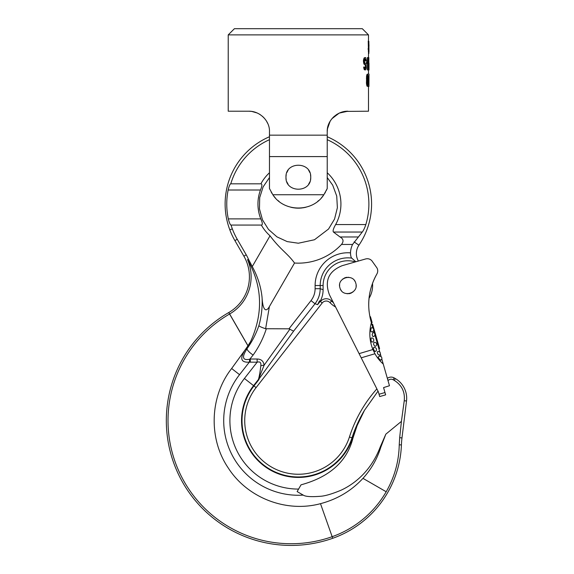 <?xml version="1.0" encoding="UTF-8"?>
<svg xmlns="http://www.w3.org/2000/svg" width="574" height="574" viewBox="0 0 574 574"><rect width="100%" height="100%" fill="white"/><g stroke="black" fill="none" stroke-linecap="round" stroke-linejoin="round"><path stroke-width="0.86" d="M228.222 34.885L234.407 28.7L362.302 28.7L368.486 34.885L228.222 34.885L228.222 111.213L248.851 111.213C259.792 110.997 269.995 120.956 269.471 131.841L269.471 131.805M269.471 131.841L269.471 156.594L269.471 135.155L327.23 135.155L327.23 131.841C326.678 120.971 336.974 110.969 347.858 111.213L339.212 113.107L331.98 118.667L330.976 119.988M330.983 119.973L330.086 121.372M330.079 121.387L327.445 128.87L327.23 131.841M368.486 86.459L368.486 111.213L345.031 111.406M366.391 82.247L366.922 82.247L366.987 76.981L367.819 74.082L367.037 74.347L366.578 75.926L366.456 83.56L367.037 86.193L368.687 86.459L369.003 74.082L368.939 86.459M368.824 69.956L368.307 69.956L368.307 64.955L368.824 64.955L369.003 69.956M367.425 62.057L367.425 57.579L367.948 57.579L367.948 69.956L367.425 69.956L367.425 63.37M368.156 63.37L368.307 57.579L368.824 57.579L368.824 63.37L368.156 63.37L367.948 57.579M366.98 63.37L366.449 63.37L366.449 62.057L367.633 62.057L367.633 63.37L366.98 63.37L366.98 62.057M368.386 48.453L368.221 41.077L368.86 41.342L368.96 51.61L368.86 41.357M368.903 51.61L368.386 51.61L368.386 49.5M368.695 49.5L368.171 49.5L368.171 48.453L368.695 48.453M365.014 68.378L365.947 65.479L364.763 64.424L364.124 62.846L364.124 59.423L364.763 57.845L365.688 57.579L366.549 61.002L365.947 59.423L365.129 59.158L365.66 61.002L366.198 61.002M365.014 64.69L365.473 66.268M365.129 57.579L364.21 57.845L363.407 60.478L363.902 63.901L365.129 64.69M365.129 59.158L364.447 61.526L364.834 62.846L366.076 63.901L366.32 68.112L365.817 69.691L365.2 69.956L364.289 67.847L364.21 67.058L364.684 67.058L364.913 68.112L365.552 68.378L366.011 66.268M364.21 67.058L363.658 67.058L363.981 68.902L364.289 69.691L365.2 69.956M339.449 112.999L336.601 114.549M334.14 116.436L332.54 118.022M345.024 111.406L347.858 111.213M267.671 123.396L266.623 121.372M265.762 120.023L264.707 118.653M264.097 117.95L262.533 116.4M260.079 114.535L259.678 114.283M259.613 114.248L257.26 113.006L251.699 111.406L248.851 111.213M327.23 135.155L327.23 156.594L269.471 156.594L269.471 188.566L272.858 194.751L323.851 194.751L327.23 188.566L327.23 135.155M367.999 84.88L367.819 75.66L368.522 75.66L368.522 84.88L367.999 84.88M367.819 74.082L368.687 74.082M366.922 82.247L367.819 86.459M367.819 75.66L367.288 78.294L367.819 84.88M367.948 69.956L368.156 64.955M368.824 57.579L368.903 69.956M368.486 53.454L368.86 53.454L368.86 51.61M368.96 46.343L368.982 44.765M368.903 64.159L368.903 69.691M368.903 63.37L368.989 64.159M369.003 68.378L369.003 64.955M367.037 74.347L367.568 74.347M366.815 74.871L367.346 74.871M366.578 75.926L367.109 75.926M366.456 76.981L366.987 76.981M366.391 78.294L366.922 78.294M366.456 83.56L366.987 83.56M366.578 84.615L367.109 84.615M366.815 85.67L367.346 85.67M367.037 86.193L367.568 86.193M368.321 42.39L368.838 42.39M368.221 42.132L368.738 42.132M368.372 42.921L368.888 42.921M368.386 43.71L368.903 43.71M363.737 67.847L364.289 67.847M363.981 68.902L364.526 68.902M364.289 69.691L364.834 69.691M365.408 59.423L365.947 59.423M365.595 60.213L366.133 60.213M364.21 57.845L364.763 57.845M363.902 58.369L364.447 58.369M363.572 59.423L364.124 59.423M363.407 60.478L363.959 60.478M363.407 61.791L363.959 61.791M363.572 62.846L364.124 62.846M363.902 63.901L364.447 63.901M364.21 64.424L364.763 64.424M365.215 64.955L365.753 64.955M365.408 65.479L365.947 65.479M365.473 66.792L366.011 66.792M365.408 67.589L365.947 67.589M365.215 68.112L365.753 68.112M365.129 68.378L365.552 68.378M327.23 188.566L326.233 190.64M310.498 179.612A12.377 12.377 0 0 0 310.728 177.215C311.488 161.251 285.221 161.251 285.974 177.215C285.221 193.187 311.488 193.187 310.728 177.215A12.377 12.377 0 0 0 310.498 174.826M321.34 197.93A30.939 30.939 0 0 0 323.851 194.751C312.751 212.423 283.965 212.43 272.858 194.751A30.939 30.939 0 0 0 275.369 197.937M325.515 192.039A30.939 30.939 0 0 1 324.719 193.409M318.67 200.556A30.939 30.939 0 0 1 317.745 201.331M309.565 206.059A30.939 30.939 0 0 1 308.252 206.532M306.035 207.192A30.939 30.939 0 0 1 302.885 207.824M302.268 207.91A30.939 30.939 0 0 1 298.358 208.161M298.322 208.161A30.939 30.939 0 0 1 294.44 207.91M293.917 207.838A30.939 30.939 0 0 1 290.674 207.192M288.492 206.547A30.939 30.939 0 0 1 287.151 206.059M279.086 201.431A30.939 30.939 0 0 1 278.046 200.563M271.983 193.409A30.939 30.939 0 0 1 271.193 192.039M286.211 174.826A12.377 12.377 0 0 0 286.211 179.612M286.907 181.929A12.377 12.377 0 0 0 288.048 184.075M308.654 184.075A12.377 12.377 0 0 0 309.802 181.929M309.802 172.509A12.377 12.377 0 0 0 308.654 170.363M288.048 170.363A12.377 12.377 0 0 0 286.907 172.509M247.566 259.678C262.411 285.981 263.452 313.21 250.68 341.365L247.99 345.763L229.643 313.985A42.957 42.957 0 0 0 247.566 259.678L248.456 259.233A43.954 43.954 0 0 0 246.224 254.813L237.241 239.25A65.608 65.608 0 0 1 232.341 228.875A70.53 70.53 0 0 1 231.035 225.073L261.586 225.073C262.756 224.656 262.49 222.597 260.783 218.888A40.402 40.402 0 0 1 260.467 190.008C262.081 186.27 262.296 184.211 261.127 183.816L260.89 183.816A42.569 42.569 0 0 1 269.471 172.76M269.471 139.683A70.53 70.53 0 0 0 230.777 183.816L230.698 183.816C229.909 184.168 229.062 186.234 228.143 190.008L260.467 190.008C262.081 186.27 262.296 184.211 261.127 183.816M261.586 225.073C262.756 224.656 262.49 222.597 260.783 218.888L228.316 218.888C229.277 222.655 230.152 224.721 230.949 225.073L231.035 225.073M327.23 172.76A42.569 42.569 0 0 1 335.647 224.563C333.394 228.474 332.655 230.963 333.422 232.04L340.038 236.976C343.439 238.834 343.926 241.324 341.494 244.452A59.122 59.122 0 0 1 294.527 263.028C287.488 253.278 280.621 249.92 270.024 235.806A42.569 42.569 0 0 1 261.349 225.073M270.024 235.806L252.266 266.566C257.733 276.575 261.005 286.9 262.067 297.547C262.627 308.346 265.36 313.691 269.4 306.552L294.527 263.028M248.456 259.233L252.266 266.566M230.777 183.816L260.89 183.816M355.844 261.766L351.704 258.121C350.987 257.374 350.578 255.624 350.492 252.869A20.736 20.736 0 0 1 352.572 244.452L362.266 232.04C363.529 230.461 364.712 227.971 365.832 224.563A70.53 70.53 0 0 0 327.23 139.683M228.143 190.008A71.592 71.592 0 0 0 228.316 218.888M232.341 228.875L229.815 229.822A73.228 73.228 0 0 1 269.471 136.741M327.23 136.741A73.228 73.228 0 0 1 358.929 245.184A14.852 14.852 0 0 0 358.398 261.034L361.534 260.13M229.815 229.822A68.306 68.306 0 0 0 234.909 240.606L243.893 256.162A41.256 41.256 0 0 1 228.789 312.514L228.732 312.55A124.795 124.795 0 0 0 332.733 538.283A103.141 103.141 0 0 0 401.42 444.907A82.513 82.513 0 0 1 401.979 437.94L406.514 400.996A22.687 22.687 0 0 0 395.335 378.582L394.202 377.929A6.185 6.185 0 0 0 387.357 378.359M228.789 312.514L229.586 314.021A123.094 123.094 0 0 0 332.167 536.683A101.44 101.44 0 0 0 386.202 491.76C394.546 477.166 398.894 461.525 399.239 444.821L399.683 437.661L401.979 437.94M247.99 345.763L244.789 350.37C239.623 358.772 241.13 362.696 249.324 362.144L257.13 362.208C260.008 361.355 261.235 362.538 260.804 365.746C260.187 371.565 259.398 376.128 258.451 379.428L264.14 365.164A10.31 3.164 -7.7 0 0 260.804 365.746M250.68 341.365L247.581 347.909A10.31 2.813 29.8 0 1 246.361 348.131M245.744 349.014A10.31 2.87 29.3 0 0 246.992 348.82C241.589 357.229 242.501 360.694 249.733 359.224L253.141 355.033A7.426 1.901 -144.5 0 1 246.992 348.82L247.581 347.909C252.366 341.085 256.133 333.673 258.881 325.659C261.479 316.461 262.54 307.09 262.067 297.547M258.881 325.659C259.577 326.477 261.823 327.503 265.626 328.73L288.959 328.83L293.608 331.148L258.874 379.141M335.596 307.018A24.754 24.754 0 0 1 329.971 302.62A5.159 5.159 0 0 0 322.179 303.015L256.09 387.608A53.633 53.633 0 0 0 273.267 468.025A53.633 53.633 0 0 0 349.423 437.001A134.079 134.079 0 0 1 376.874 388.892L366.8 368.91M258.451 379.428L253.586 385.649A56.812 56.812 0 0 0 271.775 470.831A56.812 56.812 0 0 0 352.45 437.976L351.998 437.826A131.374 131.374 0 0 1 364.49 410.281L378.008 391.152M388.01 380.641L388.383 380.289C389.861 379.062 391.446 378.876 393.154 379.744L394.288 380.397C401.793 385.132 405.115 391.906 404.247 400.717L406.514 400.996M231.645 368.508L239.537 374.671A74.634 74.634 0 0 0 303.23 495.104C305.425 496.589 310.9 496.998 319.661 496.338C324.525 496.173 331.643 494.135 341.006 490.232C350.571 485.826 369.957 474.124 380.268 446.895L385.836 434.166L380.856 447.089C377.218 458.834 371.256 469.259 362.969 478.35C351.475 490.784 337.318 499.222 320.493 503.671C286.074 512.948 247.408 497.873 228.287 468.011C208.276 438.737 209.675 396.433 231.645 368.508L244.789 350.37M249.733 359.224L249.324 362.144L239.537 374.671M364.49 410.281L357.128 425.578L352.938 438.134C347.048 461.396 329.741 476.965 301.034 484.829L297.131 491.581L303.23 495.104M250.3 362.208L250.3 359.023L257.13 359.023L257.13 362.208L244.416 378.481A68.45 68.45 0 0 0 298.58 489.077L301.034 484.829M253.141 355.033C258.831 347.055 263.222 338.323 266.307 328.83M257.13 359.023C261.156 359.066 263.488 361.111 264.14 365.164L289.956 329.103M320.206 301.328L317.616 304.643L319.524 300.798L320.45 301.515A7.44 7.44 0 0 1 331.621 301.041A22.465 22.465 0 0 0 333.444 302.749M322.179 303.015L320.45 301.515M320.177 301.307C322.129 297.684 323.105 293.816 323.105 289.698L323.105 285.515L320.199 285.515L320.199 288.693C320.141 294.29 318.412 299.305 315.018 303.746L293.608 331.148M355.328 261.916A24.754 24.754 0 0 0 323.105 285.515M385.836 434.166L401.42 421.373L404.247 400.717M401.42 421.373L399.683 437.661M352.938 438.134L352.45 437.976A130.901 130.901 0 0 1 357.128 425.578M381.782 358.922L389.473 385.735L383.568 387.594L385.649 394.847L379.701 396.555L378.338 391.791L359.102 353.634L372.913 349.523A41.048 40.89 74 0 1 371.435 345.275A41.048 40.89 -106 0 1 371.4 322.703L371.127 321.756C366.564 305.031 368.494 289.095 376.903 273.963A61.884 61.884 0 0 0 372.519 283.377A24.754 24.754 0 0 1 369.068 298.286A61.884 61.884 0 0 0 368.802 307.65M372.913 349.523L374.937 353.742L361.211 357.824L329.44 294.799C324.288 280.966 328.536 271.265 342.176 265.683L365.573 258.974C367.991 258.357 370.072 258.939 371.83 260.725L376.989 267.972C378.008 269.988 377.979 271.983 376.903 273.963A6.185 6.185 0 0 0 377.333 273.059M355.794 283.24C353.29 272.887 336.565 277.687 339.93 287.789C342.427 298.136 359.159 293.343 355.794 283.24M354.954 281.303A8.251 8.251 0 0 0 354.395 280.478M348.662 277.299A8.251 8.251 0 0 0 348.153 277.271M347.069 277.299A8.251 8.251 0 0 0 344.178 278.132M343.238 278.677A8.251 8.251 0 0 0 342.829 278.978M339.65 284.711A8.251 8.251 0 0 0 339.614 285.709M340.762 289.719A8.251 8.251 0 0 0 341.322 290.544M347.055 293.723A8.251 8.251 0 0 0 347.564 293.759M348.655 293.723A8.251 8.251 0 0 0 351.539 292.898M352.479 292.353A8.251 8.251 0 0 0 352.895 292.051M356.074 286.318A8.251 8.251 0 0 0 356.11 285.321M383.245 364.024A41.177 39.965 -37.3 0 1 374.937 353.742M371.4 322.703L372.978 328.22M373.595 330.373L374.406 333.185M374.901 334.915L379.866 352.221M380.361 353.95L381.165 356.77M378.876 348.791L379.593 348.583L379.048 346.696L378.338 346.904L379.048 346.696L378.338 344.199L373.078 325.874L372.368 326.082M371.887 324.418L372.605 324.21L373.078 325.874M370.689 320.141L371.127 321.756A61.884 61.884 0 0 1 369.936 316.862L370.452 316.719L372.124 322.545L371.414 322.753M369.147 311.861L369.147 311.861A61.884 61.884 0 0 1 368.91 309.357M370.854 320.766L371.091 321.634M370.23 318.254L370.065 317.501M370.495 319.388L370.316 318.635M370.259 318.383L370.094 317.623M374.944 346.402L374.951 346.402A2.059 2.059 0 0 1 374.944 346.402A2.059 2.059 0 0 0 376.587 343.797A2.059 2.059 0 0 0 373.817 342.463L373.667 344.637L374.944 346.402M371.113 338.072L370.998 340.253L371.737 342.104A2.059 2.059 0 0 0 373.717 339.471A2.059 2.059 0 0 0 371.113 338.072L370.998 340.253M372.139 334.771L372.942 336.622A2.059 2.059 0 0 0 374.851 333.996A2.059 2.059 0 0 0 372.87 332.504L372.139 334.771L372.942 336.622M371.371 327.725L370.704 330.036L370.955 331.722A2.059 2.059 0 0 0 373.609 329.203A2.059 2.059 0 0 0 371.371 327.725L370.704 330.036M373.38 347.808A2.059 2.059 0 0 0 373.373 347.808L373.724 349.767L374.973 351.553A2.059 2.059 0 0 0 376.444 348.992A2.059 2.059 0 0 0 373.373 347.808L373.724 349.767M377.305 351.812L377.592 353.814L379.421 355.349A2.059 2.059 0 0 0 380.311 353.032A2.059 2.059 0 0 0 377.297 351.812L377.592 353.814M378.89 358.592L380.684 360.192A2.059 2.059 0 0 0 380.225 356.303A2.059 2.059 0 0 0 378.209 357.028L378.89 358.592L380.684 360.192M373.817 342.463L373.667 344.637M335.647 224.563L365.832 224.563M354.115 241.912L358.929 245.184M237.241 239.25L234.909 240.606M246.224 254.813L243.893 256.162M247.946 345.821L228.732 312.55M341.494 244.452L352.572 244.452M350.492 252.869A32.754 32.754 0 0 0 315.112 285.515L315.112 288.693C315.069 293.127 313.698 297.095 311.008 300.611L288.959 328.83M265.626 328.73L269.4 306.552M340.038 236.976L357.961 236.976M333.422 232.04L362.266 232.04M258.967 379.536L253.959 385.943A56.331 56.331 0 0 0 271.997 470.415A56.331 56.331 0 0 0 351.998 437.826L349.423 437.001M388.383 380.289L387.694 379.529M393.154 379.744L394.202 377.929M394.288 380.397L395.335 378.582M399.239 444.821L401.42 444.907M320.493 503.671L332.733 538.283M311.008 300.611L315.018 303.746L317.616 304.643M244.416 378.481L256.09 387.608M331.621 301.041L329.971 302.62M323.105 289.698L320.199 288.693L315.112 288.693M315.112 285.515L320.199 285.515A27.66 27.66 0 0 1 351.704 258.121M362.969 478.35L386.202 491.76M380.856 447.089L380.268 446.895M384.989 392.537L379.041 394.245M378.768 348.404L379.479 348.196M377.62 344.4L378.338 344.199M372.842 327.747L373.559 327.546M368.486 74.082L368.486 69.956M368.486 57.579L368.486 51.61M368.486 41.077L368.486 34.885M369.003 75.66L369.003 74.082M369.003 69.798L369.003 68.471M369.003 64.862L369.003 63.262M269.471 177.538L263.122 186.873L259.685 197.628L259.47 208.922L262.476 219.813L268.46 229.385L276.933 236.854L287.179 241.597L298.351 243.225L314.48 239.753L328.55 229.019L334.563 219.031L337.376 207.723L336.73 196.086L332.698 185.151L327.23 177.538"/></g></svg>
